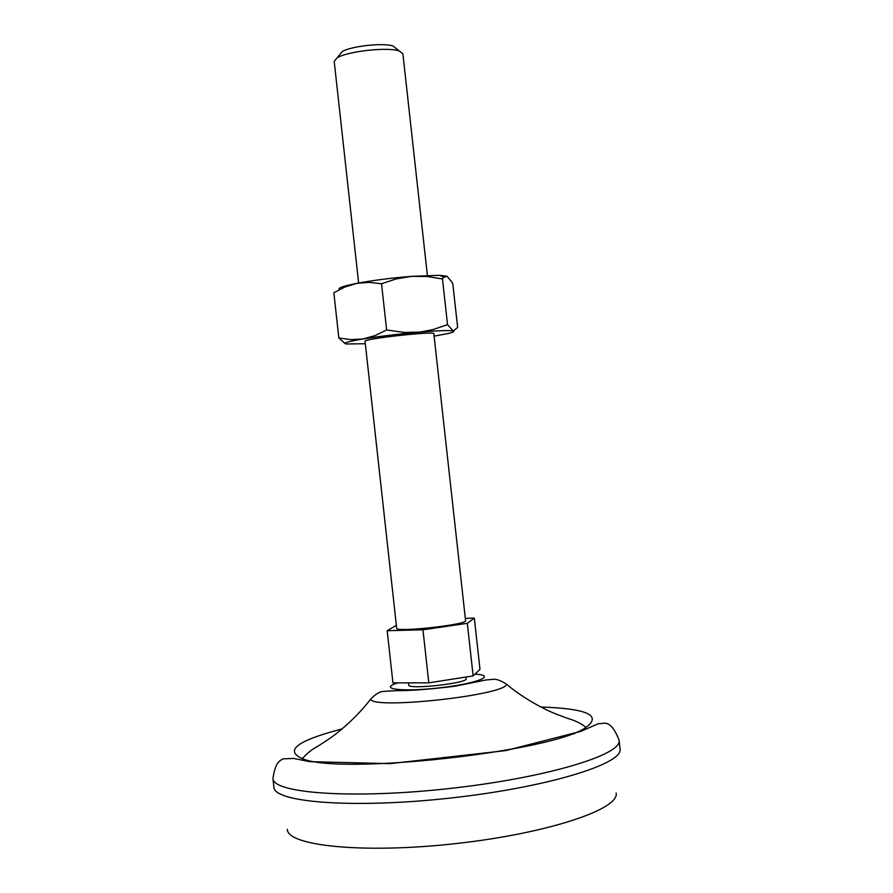 <?xml version="1.0" encoding="UTF-8"?>
<svg xmlns="http://www.w3.org/2000/svg" width="893" height="893" viewBox="0 0 893 893"><rect width="100%" height="100%" fill="white"/><g stroke="black" fill="none" stroke-linecap="round" stroke-linejoin="round"><path stroke-width="1.34" d="M447.147 276.283L439.68 275.312L443.743 277.243L447.147 276.283L452.751 283.304L457.64 327.474L453.209 330.979L447.527 324.65L432.993 329.595L420.023 332.073L404.44 332.464L386.636 329.975L375.004 335.634L363.004 338.972L350.837 339.619L338.827 337.945L333.848 292.748L344.653 287.111L356.876 283.327L369.144 282.355L381.534 283.74L386.636 329.975M434.11 336.136L448.13 333.536C453.264 332.341 454.961 331.493 453.209 330.979C449.235 330.176 437.436 330.622 417.812 332.296C397.519 334.138 379.257 336.371 363.004 338.972C347.991 341.517 342.41 343.18 346.261 343.984L365.326 343.738M443.743 277.232L442.47 278.962L447.527 324.65M381.534 283.74L396.336 278.884L411.628 276.339L427.133 276.495L442.47 278.962M396.358 625.29L387.182 630.715L392.931 682.877L428.807 682.844L473.134 675.912L479.988 669.37L474.317 618.079L465.32 618.347M345.189 343.682L338.827 337.945M465.99 677.028L466.179 678.702C468.278 683.223 407.688 689.909 408.76 685.043L408.514 682.866M387.182 630.715L422.958 629.799L467.318 623.325L474.317 618.079M465.566 620.602C467.988 624.631 395.197 632.668 396.682 628.203L365.047 341.271C362.815 338.849 435.494 330.834 433.831 333.681L465.566 620.602M427.39 275.401L402.877 53.759L399.338 51.046C388.187 46.726 347.009 51.269 337.063 57.922L334.205 61.349L358.629 282.992M396.068 48.434L393.11 46.079C383.89 42.484 350.279 46.19 342.052 51.716L339.686 54.663M616.137 793.04C619.909 809.181 547.253 833.593 455.33 843.651C363.418 853.898 287.189 845.905 287.345 829.34M572.324 733.644L574.333 733.8M619.095 740.208L620.055 748.914C623.66 763.794 547.141 787.459 450.295 798.063C353.472 808.835 273.626 802.439 273.894 787.135L272.945 778.417C272.633 793.319 352.422 799.313 449.246 788.541C546.081 777.937 622.644 754.685 619.095 740.208C614.607 728.576 609.729 722.917 604.461 723.241L598.31 723.71L580.696 731.412L505.505 750.633L389.951 763.649L309.793 761.662L293.607 758.425L283.07 758.86C279.699 760.925 275.546 761.584 272.945 778.417M540.533 706.988C587.058 708.573 602.206 715.371 585.975 727.382C553.347 751.716 339.608 775.314 302.459 758.682C284.007 750.5 297.302 740.565 342.365 728.867M473.134 675.912L467.318 623.325M428.807 682.844L422.958 629.799M439.68 275.312L411.628 276.339C391.324 277.991 373.073 280.324 356.876 283.327L346.618 285.581C340.222 287.289 337.855 288.606 339.496 289.555M474.953 674.17C497.747 675.275 476.996 683.67 439.189 687.889C401.426 692.231 377.237 688.916 398.044 682.877M301.745 758.447L302.66 758.112M585.975 727.382C581.109 723.408 574.835 720.361 567.178 718.24L556.093 714.02C545.188 709.946 522.729 698.025 506.532 684.205C506.532 695.111 372.95 709.857 370.573 699.219C357.78 716.242 338.458 732.762 328.713 739.125L318.812 745.655C311.802 749.406 306.344 753.748 302.459 758.682M342.052 51.716L337.063 57.922M393.11 46.079L399.338 51.046M506.532 684.205C501.386 680.901 497.278 679.249 494.197 679.227L486.183 679.941L455.028 686.204C429.712 689.329 410.043 690.814 396.001 690.657L382.126 691.483C378.52 692.343 374.669 694.921 370.573 699.219M346.618 285.581L344.653 287.111"/></g></svg>
